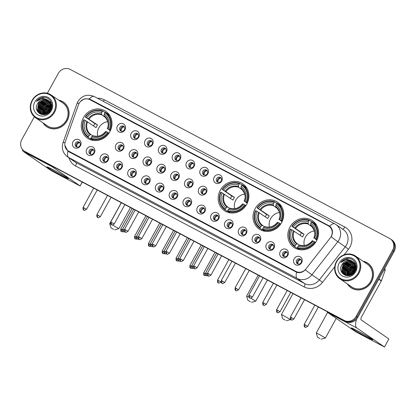 <?xml version="1.0" encoding="UTF-8"?>
<svg xmlns="http://www.w3.org/2000/svg" width="416" height="416" viewBox="0 0 416 416"><rect width="100%" height="100%" fill="white"/><g stroke="black" fill="none" stroke-linecap="round" stroke-linejoin="round"><path stroke-width="0.62" d="M220.324 190.2A16.245 14.945 -55.5 0 0 224.338 210.584A16.245 14.945 -55.5 0 0 246.766 204.194A16.245 14.945 -55.5 0 0 242.752 183.81A16.245 14.945 -55.5 0 0 220.324 190.2M255.148 208.629A16.245 14.945 -55.5 0 0 259.168 229.013A16.245 14.945 -55.5 0 0 281.596 222.622A16.245 14.945 -55.5 0 0 277.576 202.238A16.245 14.945 -55.5 0 0 255.148 208.629M289.978 227.058A16.245 14.945 -55.5 0 0 293.992 247.442A16.245 14.945 -55.5 0 0 316.42 241.051A16.245 14.945 -55.5 0 0 312.406 220.667A16.245 14.945 -55.5 0 0 289.978 227.058M83.408 117.749A16.245 14.945 -55.5 0 0 87.428 138.133A16.245 14.945 -55.5 0 0 109.855 131.742A16.245 14.945 -55.5 0 0 105.836 111.358A16.245 14.945 -55.5 0 0 83.408 117.749M94.297 153.026A4.597 4.228 124.5 0 1 88.338 155.069A4.597 4.228 124.5 0 1 86.814 149.068A4.597 4.228 124.5 0 1 92.778 147.025A4.597 4.228 124.5 0 1 94.297 153.026M89.3 150.54A2.761 2.538 -55.5 0 0 89.986 154.003A2.761 2.538 -55.5 0 0 93.792 152.916A2.761 2.538 -55.5 0 0 93.111 149.453A2.761 2.538 -55.5 0 0 89.3 150.54M108.118 160.342A4.597 4.228 124.5 0 1 102.159 162.386A4.597 4.228 124.5 0 1 100.636 156.38A4.597 4.228 124.5 0 1 106.6 154.341A4.597 4.228 124.5 0 1 108.118 160.342M103.121 157.856A2.761 2.538 -55.5 0 0 103.808 161.314A2.761 2.538 -55.5 0 0 107.614 160.233A2.761 2.538 -55.5 0 0 106.933 156.77A2.761 2.538 -55.5 0 0 103.121 157.856M121.94 167.653A4.597 4.228 124.5 0 1 115.981 169.697A4.597 4.228 124.5 0 1 114.457 163.696A4.597 4.228 124.5 0 1 120.416 161.652A4.597 4.228 124.5 0 1 121.94 167.653M116.943 165.168A2.761 2.538 -55.5 0 0 117.624 168.631A2.761 2.538 -55.5 0 0 121.436 167.544A2.761 2.538 -55.5 0 0 120.754 164.081A2.761 2.538 -55.5 0 0 116.943 165.168M135.762 174.97A4.597 4.228 124.5 0 1 129.797 177.013A4.597 4.228 124.5 0 1 128.279 171.007A4.597 4.228 124.5 0 1 134.238 168.969A4.597 4.228 124.5 0 1 135.762 174.97M130.764 172.484A2.761 2.538 -55.5 0 0 131.446 175.942A2.761 2.538 -55.5 0 0 135.257 174.86A2.761 2.538 -55.5 0 0 134.576 171.397A2.761 2.538 -55.5 0 0 130.764 172.484M149.583 182.281A4.597 4.228 124.5 0 1 143.619 184.324A4.597 4.228 124.5 0 1 142.1 178.324A4.597 4.228 124.5 0 1 148.06 176.28A4.597 4.228 124.5 0 1 149.583 182.281M144.586 179.795A2.761 2.538 -55.5 0 0 145.267 183.258A2.761 2.538 -55.5 0 0 149.079 182.172A2.761 2.538 -55.5 0 0 148.398 178.714A2.761 2.538 -55.5 0 0 144.586 179.795M163.405 189.597A4.597 4.228 124.5 0 1 157.44 191.641A4.597 4.228 124.5 0 1 155.922 185.635A4.597 4.228 124.5 0 1 161.881 183.596A4.597 4.228 124.5 0 1 163.405 189.597M158.408 187.112A2.761 2.538 -55.5 0 0 159.089 190.57A2.761 2.538 -55.5 0 0 162.9 189.488A2.761 2.538 -55.5 0 0 162.214 186.025A2.761 2.538 -55.5 0 0 158.408 187.112M177.226 196.908A4.597 4.228 124.5 0 1 171.262 198.952A4.597 4.228 124.5 0 1 169.738 192.951A4.597 4.228 124.5 0 1 175.703 190.908A4.597 4.228 124.5 0 1 177.226 196.908M172.229 194.423A2.761 2.538 -55.5 0 0 172.91 197.886A2.761 2.538 -55.5 0 0 176.717 196.799A2.761 2.538 -55.5 0 0 176.036 193.341A2.761 2.538 -55.5 0 0 172.229 194.423M191.048 204.225A4.597 4.228 124.5 0 1 185.084 206.268A4.597 4.228 124.5 0 1 183.56 200.262A4.597 4.228 124.5 0 1 189.524 198.224A4.597 4.228 124.5 0 1 191.048 204.225M186.051 201.739A2.761 2.538 -55.5 0 0 186.732 205.197A2.761 2.538 -55.5 0 0 190.538 204.116A2.761 2.538 -55.5 0 0 189.857 200.652A2.761 2.538 -55.5 0 0 186.051 201.739M204.87 211.541A4.597 4.228 124.5 0 1 198.905 213.58A4.597 4.228 124.5 0 1 197.382 207.579A4.597 4.228 124.5 0 1 203.346 205.535A4.597 4.228 124.5 0 1 204.87 211.541M199.872 209.05A2.761 2.538 -55.5 0 0 200.554 212.514A2.761 2.538 -55.5 0 0 204.36 211.427A2.761 2.538 -55.5 0 0 203.679 207.969A2.761 2.538 -55.5 0 0 199.872 209.05M218.686 218.852A4.597 4.228 124.5 0 1 212.727 220.896A4.597 4.228 124.5 0 1 211.203 214.89A4.597 4.228 124.5 0 1 217.168 212.852A4.597 4.228 124.5 0 1 218.686 218.852M213.694 216.367A2.761 2.538 -55.5 0 0 214.375 219.825A2.761 2.538 -55.5 0 0 218.182 218.743A2.761 2.538 -55.5 0 0 217.5 215.28A2.761 2.538 -55.5 0 0 213.694 216.367M232.508 226.169A4.597 4.228 124.5 0 1 226.548 228.207A4.597 4.228 124.5 0 1 225.025 222.206A4.597 4.228 124.5 0 1 230.989 220.163A4.597 4.228 124.5 0 1 232.508 226.169M227.516 223.678A2.761 2.538 -55.5 0 0 228.197 227.141A2.761 2.538 -55.5 0 0 232.003 226.054A2.761 2.538 -55.5 0 0 231.322 222.596A2.761 2.538 -55.5 0 0 227.516 223.678M246.329 233.48A4.597 4.228 124.5 0 1 240.37 235.524A4.597 4.228 124.5 0 1 238.846 229.518A4.597 4.228 124.5 0 1 244.811 227.479A4.597 4.228 124.5 0 1 246.329 233.48M241.332 230.994A2.761 2.538 -55.5 0 0 242.018 234.452A2.761 2.538 -55.5 0 0 245.825 233.371A2.761 2.538 -55.5 0 0 245.144 229.908A2.761 2.538 -55.5 0 0 241.332 230.994M260.151 240.796A4.597 4.228 124.5 0 1 254.192 242.835A4.597 4.228 124.5 0 1 252.668 236.834A4.597 4.228 124.5 0 1 258.632 234.79A4.597 4.228 124.5 0 1 260.151 240.796M255.154 238.306A2.761 2.538 -55.5 0 0 255.835 241.769A2.761 2.538 -55.5 0 0 259.646 240.682A2.761 2.538 -55.5 0 0 258.965 237.224A2.761 2.538 -55.5 0 0 255.154 238.306M273.972 248.108A4.597 4.228 124.5 0 1 268.008 250.151A4.597 4.228 124.5 0 1 266.49 244.145A4.597 4.228 124.5 0 1 272.449 242.107A4.597 4.228 124.5 0 1 273.972 248.108M268.975 245.622A2.761 2.538 -55.5 0 0 269.656 249.08A2.761 2.538 -55.5 0 0 273.468 247.998A2.761 2.538 -55.5 0 0 272.787 244.535A2.761 2.538 -55.5 0 0 268.975 245.622M287.794 255.424A4.597 4.228 124.5 0 1 281.83 257.462A4.597 4.228 124.5 0 1 280.311 251.462A4.597 4.228 124.5 0 1 286.27 249.418A4.597 4.228 124.5 0 1 287.794 255.424M282.797 252.933A2.761 2.538 -55.5 0 0 283.478 256.396A2.761 2.538 -55.5 0 0 287.29 255.31A2.761 2.538 -55.5 0 0 286.608 251.852A2.761 2.538 -55.5 0 0 282.797 252.933M301.616 262.735A4.597 4.228 124.5 0 1 295.651 264.779A4.597 4.228 124.5 0 1 294.133 258.773A4.597 4.228 124.5 0 1 300.092 256.734A4.597 4.228 124.5 0 1 301.616 262.735M296.618 260.25A2.761 2.538 -55.5 0 0 297.3 263.713A2.761 2.538 -55.5 0 0 301.111 262.626A2.761 2.538 -55.5 0 0 300.425 259.163A2.761 2.538 -55.5 0 0 296.618 260.25M80.475 145.714A4.597 4.228 124.5 0 1 74.516 147.758A4.597 4.228 124.5 0 1 72.992 141.752A4.597 4.228 124.5 0 1 78.957 139.714A4.597 4.228 124.5 0 1 80.475 145.714M75.483 143.229A2.761 2.538 -55.5 0 0 76.164 146.687A2.761 2.538 -55.5 0 0 79.971 145.605A2.761 2.538 -55.5 0 0 79.29 142.142A2.761 2.538 -55.5 0 0 75.483 143.229M123.438 148.767A4.597 4.228 124.5 0 1 117.473 150.81A4.597 4.228 124.5 0 1 115.955 144.81A4.597 4.228 124.5 0 1 121.914 142.766A4.597 4.228 124.5 0 1 123.438 148.767M118.44 146.281A2.761 2.538 -55.5 0 0 119.122 149.744A2.761 2.538 -55.5 0 0 122.933 148.658A2.761 2.538 -55.5 0 0 122.252 145.194A2.761 2.538 -55.5 0 0 118.44 146.281M137.259 156.083A4.597 4.228 124.5 0 1 131.295 158.122A4.597 4.228 124.5 0 1 129.776 152.121A4.597 4.228 124.5 0 1 135.736 150.082A4.597 4.228 124.5 0 1 137.259 156.083M132.262 153.598A2.761 2.538 -55.5 0 0 132.943 157.056A2.761 2.538 -55.5 0 0 136.755 155.974A2.761 2.538 -55.5 0 0 136.068 152.511A2.761 2.538 -55.5 0 0 132.262 153.598M151.081 163.394A4.597 4.228 124.5 0 1 145.116 165.438A4.597 4.228 124.5 0 1 143.598 159.437A4.597 4.228 124.5 0 1 149.557 157.394A4.597 4.228 124.5 0 1 151.081 163.394M146.084 160.909A2.761 2.538 -55.5 0 0 146.765 164.372A2.761 2.538 -55.5 0 0 150.576 163.285A2.761 2.538 -55.5 0 0 149.89 159.822A2.761 2.538 -55.5 0 0 146.084 160.909M164.902 170.711A4.597 4.228 124.5 0 1 158.938 172.749A4.597 4.228 124.5 0 1 157.414 166.748A4.597 4.228 124.5 0 1 163.379 164.71A4.597 4.228 124.5 0 1 164.902 170.711M159.905 168.225A2.761 2.538 -55.5 0 0 160.586 171.683A2.761 2.538 -55.5 0 0 164.393 170.602A2.761 2.538 -55.5 0 0 163.712 167.138A2.761 2.538 -55.5 0 0 159.905 168.225M178.724 178.022A4.597 4.228 124.5 0 1 172.76 180.066A4.597 4.228 124.5 0 1 171.236 174.065A4.597 4.228 124.5 0 1 177.2 172.021A4.597 4.228 124.5 0 1 178.724 178.022M173.727 175.536A2.761 2.538 -55.5 0 0 174.408 179A2.761 2.538 -55.5 0 0 178.214 177.913A2.761 2.538 -55.5 0 0 177.533 174.45A2.761 2.538 -55.5 0 0 173.727 175.536M192.546 185.338A4.597 4.228 124.5 0 1 186.581 187.382A4.597 4.228 124.5 0 1 185.058 181.376A4.597 4.228 124.5 0 1 191.022 179.338A4.597 4.228 124.5 0 1 192.546 185.338M187.548 182.853A2.761 2.538 -55.5 0 0 188.23 186.311A2.761 2.538 -55.5 0 0 192.036 185.229A2.761 2.538 -55.5 0 0 191.355 181.766A2.761 2.538 -55.5 0 0 187.548 182.853M206.362 192.65A4.597 4.228 124.5 0 1 200.403 194.693A4.597 4.228 124.5 0 1 198.879 188.692A4.597 4.228 124.5 0 1 204.844 186.649A4.597 4.228 124.5 0 1 206.362 192.65M201.37 190.164A2.761 2.538 -55.5 0 0 202.051 193.627A2.761 2.538 -55.5 0 0 205.858 192.54A2.761 2.538 -55.5 0 0 205.176 189.077A2.761 2.538 -55.5 0 0 201.37 190.164M124.935 129.88A4.597 4.228 124.5 0 1 118.971 131.924A4.597 4.228 124.5 0 1 117.452 125.923A4.597 4.228 124.5 0 1 123.412 123.88A4.597 4.228 124.5 0 1 124.935 129.88M119.938 127.395A2.761 2.538 -55.5 0 0 120.619 130.858A2.761 2.538 -55.5 0 0 124.431 129.771A2.761 2.538 -55.5 0 0 123.744 126.308A2.761 2.538 -55.5 0 0 119.938 127.395M138.757 137.197A4.597 4.228 124.5 0 1 132.792 139.235A4.597 4.228 124.5 0 1 131.274 133.234A4.597 4.228 124.5 0 1 137.233 131.191A4.597 4.228 124.5 0 1 138.757 137.197M133.76 134.706A2.761 2.538 -55.5 0 0 134.441 138.169A2.761 2.538 -55.5 0 0 138.252 137.082A2.761 2.538 -55.5 0 0 137.566 133.624A2.761 2.538 -55.5 0 0 133.76 134.706M152.578 144.508A4.597 4.228 124.5 0 1 146.614 146.552A4.597 4.228 124.5 0 1 145.09 140.551A4.597 4.228 124.5 0 1 151.055 138.507A4.597 4.228 124.5 0 1 152.578 144.508M147.581 142.022A2.761 2.538 -55.5 0 0 148.262 145.486A2.761 2.538 -55.5 0 0 152.069 144.399A2.761 2.538 -55.5 0 0 151.388 140.936A2.761 2.538 -55.5 0 0 147.581 142.022M166.4 151.824A4.597 4.228 124.5 0 1 160.436 153.863A4.597 4.228 124.5 0 1 158.912 147.862A4.597 4.228 124.5 0 1 164.876 145.818A4.597 4.228 124.5 0 1 166.4 151.824M161.403 149.334A2.761 2.538 -55.5 0 0 162.084 152.797A2.761 2.538 -55.5 0 0 165.89 151.71A2.761 2.538 -55.5 0 0 165.209 148.252A2.761 2.538 -55.5 0 0 161.403 149.334M180.222 159.136A4.597 4.228 124.5 0 1 174.257 161.179A4.597 4.228 124.5 0 1 172.734 155.178A4.597 4.228 124.5 0 1 178.698 153.135A4.597 4.228 124.5 0 1 180.222 159.136M175.224 156.65A2.761 2.538 -55.5 0 0 175.906 160.113A2.761 2.538 -55.5 0 0 179.712 159.026A2.761 2.538 -55.5 0 0 179.031 155.563A2.761 2.538 -55.5 0 0 175.224 156.65M194.038 166.452A4.597 4.228 124.5 0 1 188.079 168.49A4.597 4.228 124.5 0 1 186.555 162.49A4.597 4.228 124.5 0 1 192.52 160.446A4.597 4.228 124.5 0 1 194.038 166.452M189.046 163.961A2.761 2.538 -55.5 0 0 189.727 167.424A2.761 2.538 -55.5 0 0 193.534 166.338A2.761 2.538 -55.5 0 0 192.852 162.88A2.761 2.538 -55.5 0 0 189.046 163.961M207.86 173.763A4.597 4.228 124.5 0 1 201.9 175.807A4.597 4.228 124.5 0 1 200.377 169.806A4.597 4.228 124.5 0 1 206.341 167.762A4.597 4.228 124.5 0 1 207.86 173.763M202.862 171.278A2.761 2.538 -55.5 0 0 203.549 174.741A2.761 2.538 -55.5 0 0 207.355 173.654A2.761 2.538 -55.5 0 0 206.674 170.191A2.761 2.538 -55.5 0 0 202.862 171.278M221.681 181.08A4.597 4.228 124.5 0 1 215.722 183.118A4.597 4.228 124.5 0 1 214.198 177.117A4.597 4.228 124.5 0 1 220.163 175.074A4.597 4.228 124.5 0 1 221.681 181.08M216.684 178.594A2.761 2.538 -55.5 0 0 217.37 182.052A2.761 2.538 -55.5 0 0 221.177 180.965A2.761 2.538 -55.5 0 0 220.496 177.507A2.761 2.538 -55.5 0 0 216.684 178.594M90.527 154.279A2.761 2.538 124.5 0 1 93.564 149.859M104.343 161.59A2.761 2.538 124.5 0 1 107.385 157.175M118.165 168.906A2.761 2.538 124.5 0 1 121.202 164.486M131.986 176.218A2.761 2.538 124.5 0 1 135.023 171.803M145.808 183.534A2.761 2.538 124.5 0 1 148.845 179.114M159.63 190.845A2.761 2.538 124.5 0 1 162.666 186.43M173.451 198.162A2.761 2.538 124.5 0 1 176.488 193.747M187.273 205.473A2.761 2.538 124.5 0 1 190.31 201.058M201.094 212.789A2.761 2.538 124.5 0 1 204.131 208.374M214.916 220.1A2.761 2.538 124.5 0 1 217.953 215.686M228.738 227.417A2.761 2.538 124.5 0 1 231.774 223.002M242.554 234.733A2.761 2.538 124.5 0 1 245.596 230.313M256.376 242.044A2.761 2.538 124.5 0 1 259.412 237.63M270.197 249.361A2.761 2.538 124.5 0 1 273.234 244.941M284.019 256.672A2.761 2.538 124.5 0 1 287.056 252.257M297.84 263.988A2.761 2.538 124.5 0 1 300.877 259.568M76.705 146.962A2.761 2.538 124.5 0 1 79.742 142.548M119.662 150.02A2.761 2.538 124.5 0 1 122.699 145.6M133.484 157.331A2.761 2.538 124.5 0 1 136.521 152.916M147.306 164.648A2.761 2.538 124.5 0 1 150.342 160.228M161.127 171.959A2.761 2.538 124.5 0 1 164.164 167.544M174.949 179.275A2.761 2.538 124.5 0 1 177.986 174.855M188.77 186.586A2.761 2.538 124.5 0 1 191.807 182.172M202.592 193.903A2.761 2.538 124.5 0 1 205.629 189.483M121.16 131.134A2.761 2.538 124.5 0 1 124.197 126.714M134.982 138.445A2.761 2.538 124.5 0 1 138.018 134.03M148.803 145.761A2.761 2.538 124.5 0 1 151.84 141.341M162.625 153.072A2.761 2.538 124.5 0 1 165.662 148.658M176.446 160.389A2.761 2.538 124.5 0 1 179.483 155.969M190.268 167.7A2.761 2.538 124.5 0 1 193.305 163.285M204.084 175.016A2.761 2.538 124.5 0 1 207.126 170.596M217.906 182.328A2.761 2.538 124.5 0 1 220.943 177.913M78.53 104.629A8.278 7.613 124.5 0 1 79.123 103.319A8.278 7.613 124.5 0 1 89.856 99.642L328.359 225.852A8.278 7.613 124.5 0 1 329.051 226.273A8.278 7.613 124.5 0 1 330.299 237.858L305.916 268.96A8.278 7.613 124.5 0 1 295.979 271.43L68.65 151.133A8.278 7.613 124.5 0 1 67.959 150.712A8.278 7.613 124.5 0 1 65.322 141.638L78.53 104.629M43.004 122.866A14.867 13.676 -55.5 0 0 46.602 126.636A14.867 13.676 -55.5 0 0 67.127 120.791A14.867 13.676 -55.5 0 0 63.45 102.138A14.867 13.676 -55.5 0 0 58.64 100.131M45.495 125.58A14.867 13.676 -55.5 0 0 47.003 126.901M347.37 283.925A14.867 13.676 -55.5 0 0 350.964 287.7A14.867 13.676 -55.5 0 0 371.488 281.856A14.867 13.676 -55.5 0 0 367.812 263.198A14.867 13.676 -55.5 0 0 363.002 261.196M349.856 286.645A14.867 13.676 -55.5 0 0 351.364 287.966M80.335 101.624L84.391 98.826L89.211 98.909L90.272 99.372L329.706 226.179C332.452 228.587 333.133 231.738 331.75 235.633L331.193 236.746A10.728 0.286 38.1 0 0 337.823 241.722L311.901 274.778A12.262 11.279 124.5 0 1 297.18 278.444L68.562 157.461A10.728 4.186 -62.1 0 1 67.99 151.268L64.834 145.335M89.123 99.304L91.302 100.079L329.95 226.372M51.038 104.291A12.418 11.419 -55.5 0 0 49.665 105.149M48.604 105.986A12.418 11.419 -55.5 0 0 45.713 109.585M355.404 265.356A12.418 11.419 -55.5 0 0 354.026 266.209M352.966 267.051A12.418 11.419 -55.5 0 0 350.08 270.65M34.351 116.797L21.85 139.448A9.199 8.46 -55.5 0 0 24.123 150.987L25.709 152.074A9.199 8.46 -55.5 0 0 26.478 152.542L345.81 321.526A9.199 8.46 -55.5 0 0 357.739 317.444L394.15 251.482L393.359 250.936A9.199 8.46 -55.5 0 0 391.082 239.398A9.199 8.46 -55.5 0 1 393.359 250.936L356.944 316.898L393.359 250.936L392.564 250.39A9.199 8.46 -55.5 0 0 390.291 238.852A9.199 8.46 -55.5 0 0 389.522 238.389L70.19 69.404A9.199 8.46 -55.5 0 0 58.261 73.486L47.346 93.267M345.81 321.526L345.02 320.98A9.199 8.46 -55.5 0 0 356.944 316.898A9.199 8.46 -55.5 0 1 345.02 320.98L25.688 151.996L344.224 320.434A9.199 8.46 -55.5 0 0 356.153 316.352L392.564 250.39M24.918 151.528A9.199 8.46 -55.5 0 0 25.688 151.996A9.199 8.46 -55.5 0 1 24.918 151.528M296.608 272.251A10.728 4.186 117.9 0 0 297.18 278.444L304.616 283.551A12.262 11.279 -55.5 0 0 319.332 279.89L311.901 274.778A10.728 0.286 38.1 0 1 305.308 269.828C302.687 272.423 299.785 273.229 296.608 272.251L68.052 151.31M329.456 225.997L329.706 226.179A10.728 4.186 -62.1 0 1 334.781 223.839L94.286 96.569A10.728 4.186 117.9 0 0 89.211 98.909M24.123 150.987A9.199 8.46 -55.5 0 0 24.892 151.45L344.224 320.434M368.202 263.479A14.867 13.676 -55.5 0 0 366.428 262.548M63.84 102.419A14.867 13.676 -55.5 0 0 62.062 101.483M353.735 267.81A12.262 11.279 -55.5 0 0 353.153 268.367A12.262 11.279 -55.5 0 1 353.735 267.81M49.369 106.746A12.262 11.279 -55.5 0 0 48.792 107.302A12.262 11.279 -55.5 0 1 49.369 106.746M394.15 251.482A9.199 8.46 -55.5 0 0 391.877 239.944L390.291 238.852M355.945 265.242A12.262 11.279 -55.5 0 0 355.612 265.408M355.441 265.496A12.262 11.279 -55.5 0 0 354.687 265.938M353.751 266.594A12.262 11.279 -55.5 0 0 350.204 270.717M51.584 104.177A12.262 11.279 -55.5 0 0 51.251 104.343M51.08 104.432A12.262 11.279 -55.5 0 0 50.326 104.874M49.384 105.529A12.262 11.279 -55.5 0 0 45.838 109.652M61.594 175.5A12.262 0.51 28.9 0 1 46.94 166.832A12.262 0.51 28.9 0 1 53.664 170.05A12.262 0.51 28.9 0 1 68.354 178.651A12.262 0.51 28.9 0 1 61.594 175.5M22.313 149.256A12.262 4.784 117.9 0 0 23.457 151.57L51.106 170.586L79.295 185.578L80.142 185.978L82.186 182.021M51.579 165.823A12.262 4.784 117.9 0 0 52.4 166.884L80.049 185.9M53.862 111.888A13.182 12.126 -55.5 0 0 49.499 94.682A13.182 12.126 -55.5 0 0 32.406 100.532A13.182 12.126 -55.5 0 0 36.769 117.738A13.182 12.126 -55.5 0 0 53.862 111.888M54.558 112.289A13.796 12.688 -55.5 0 0 51.147 94.978A13.796 12.688 -55.5 0 0 32.105 100.407A13.796 12.688 -55.5 0 0 35.516 117.712A13.796 12.688 -55.5 0 0 54.558 112.289M35.516 117.712L47.211 125.752A13.796 12.688 -55.5 0 0 66.253 120.328A13.796 12.688 -55.5 0 0 62.842 103.022L51.147 94.978M65.348 103.74A14.716 13.536 -55.5 0 0 64.158 102.809L63.362 102.263A14.716 13.536 -55.5 0 0 58.963 100.355M43.326 123.084A14.716 13.536 -55.5 0 0 46.691 126.511A14.716 13.536 -55.5 0 0 67.002 120.723A14.716 13.536 -55.5 0 0 63.362 102.263M48.932 112.258L50.632 109.788M47.356 113.49L48.35 110.786L51.225 107.864M47.679 113.287L48.594 110.952L51.147 108.238M46.254 114.031L47.356 110.1L51.345 106.626M46.509 113.922L47.606 110.271L51.334 106.907M45.323 114.327L46.363 109.418L51.303 105.628M45.542 114.265L46.613 109.59L51.324 105.862M44.486 114.473L45.375 108.737L51.163 104.77M44.689 114.447L45.625 108.909L51.204 104.972M43.727 114.52L44.382 108.056L50.95 104.01M43.909 114.52L44.632 108.228L51.012 104.192M43.02 114.488L43.394 107.375L49.878 103.334L50.684 103.334M43.191 114.504L43.638 107.546L50.128 103.506L50.757 103.501M42.359 114.384L42.401 106.694L48.89 102.653L50.378 102.726M42.52 114.416L42.65 106.865L49.14 102.825L50.456 102.872M41.74 114.223L41.158 113.355L41.413 106.012L47.897 101.972L50.024 102.175M41.891 114.27L41.408 113.526L41.657 106.184L48.147 102.144L50.118 102.31M41.725 114.525L40.862 113.911M41.605 114.426L41.267 114.119M41.158 114.01L40.17 112.674L40.42 105.331L46.909 101.291L49.639 101.676M41.74 114.494L41.408 114.182M41.304 114.067L40.414 112.845L40.669 105.503L47.154 101.462L49.738 101.795M41.85 114.551L40.732 113.838M40.612 113.745L39.177 111.992L39.426 104.65L45.916 100.61L49.223 101.223M40.747 113.812L39.426 112.164L39.676 104.822L46.166 100.781L49.327 101.332M47.632 100.053A7.665 7.051 -55.5 0 0 37.695 103.459C31.892 112.393 46.01 119.579 50.643 110.261C54.553 104.068 48.932 95.836 42.104 97.526C39.764 98.103 37.861 99.403 36.395 101.426C39.941 98.171 43.69 97.713 47.632 100.053L50.336 102.658L50.414 110.23L44.257 114.499L40.102 113.428L38.184 111.311L38.438 103.969L44.928 99.928L48.771 100.818M43.774 114.691L40.352 113.594L38.433 111.483L38.683 104.14L45.172 100.1L48.885 100.916M51.522 105.57L51.891 105.492M51.553 105.794L51.891 105.716M50.274 101.821L51.423 102.814M37.695 103.459L44.184 99.419L48.412 100.542M34.902 101.852A10.114 9.303 -55.5 0 0 38.251 115.06A10.114 9.303 -55.5 0 0 51.366 110.568A10.114 9.303 -55.5 0 0 48.017 97.36A10.114 9.303 -55.5 0 0 34.902 101.852M46.691 126.511L47.481 127.057A14.716 13.536 -55.5 0 0 48.781 127.837M36.395 101.426L43.644 97.417L44.741 97.427M37.913 112.081L37.44 109.179M37.617 107.437L38.761 104.406L42.13 100.911M39.104 113.282L38.704 112.096M38.636 111.821L38.428 109.86M38.605 108.118L39.749 105.087L43.124 101.592M40.071 113.906L39.822 113.22M39.806 113.178L39.692 112.778M39.629 112.502L39.421 110.542M39.598 108.8L40.742 105.768L44.112 102.274M40.95 114.296L40.81 113.901M40.789 113.838L40.685 113.459M40.617 113.183L40.409 111.223M40.591 109.481L41.73 106.449L45.105 102.955M41.61 113.864L41.402 111.904M41.579 110.162L42.723 107.13L46.093 103.636M43.56 111.524L44.704 108.493L48.074 104.998M46.535 113.568L47.679 110.536L51.048 107.042M47.793 113.209L48.672 111.218L51.116 108.378M37.736 111.842L37.346 108.373M38.028 105.56L40.477 101.998M38.974 113.173L38.548 111.883M38.475 111.55L38.34 109.054M39.021 106.241L41.47 102.679M39.957 113.844L39.692 113.116M39.671 113.058L39.541 112.57M39.463 112.232L39.328 109.741M40.009 106.922L42.463 103.36M40.841 114.254L40.685 113.812M40.664 113.74L40.529 113.251M40.456 112.913L40.321 110.422M41.002 107.604L43.451 104.042M41.449 113.594L41.314 111.103M41.995 108.285L44.444 104.723M43.976 109.647L46.426 106.085M46.946 111.691L49.4 108.129M47.939 112.377L50.388 108.815M113.49 229.33L110.916 227.822L113.49 229.33M112.523 224.978L118.836 228.691L114.67 229.897M107.76 121.659A11.341 10.431 -55.5 0 0 98.899 127.764A11.341 10.431 -55.5 0 0 97.734 136.235M90.802 138.575L90.397 138.908L88.275 137.452L88.379 136.776A14.591 13.421 -55.5 0 1 84.084 119.834L85.238 120.448A13.182 12.126 -55.5 0 0 89.06 135.533L90.756 134.462L92.789 135.86M93.564 125.934A14.56 13.395 124.5 0 1 94.094 124.878A14.56 13.395 124.5 0 1 94.9 123.573L85.561 117.151A14.591 13.421 -55.5 0 1 102.393 111.389L101.707 112.632A13.182 12.126 -55.5 0 0 86.715 117.764L97.542 124.966A11.341 10.431 -55.5 0 0 96.715 126.266A11.341 10.431 -55.5 0 0 96.06 127.65L85.238 120.448M110.188 116.21A15.205 13.988 -55.5 0 0 107.567 113.807A15.205 13.988 -55.5 0 0 107.5 113.766L105.508 112.393M108.992 133.141L107.702 132.335A14.591 13.421 -55.5 0 1 90.87 138.096L90.771 138.772L92.893 140.228A15.205 13.988 -55.5 0 0 93.512 140.457M109.881 130.052A15.205 13.988 -55.5 0 0 105.446 112.351A15.205 13.988 -55.5 0 0 105.383 112.31L104.884 112.71A14.591 13.421 -55.5 0 1 109.179 129.652L110.49 130.473M90.771 138.772A15.205 13.988 -55.5 0 0 108.399 132.735M84.084 119.834L83.777 119.704A15.205 13.988 -55.5 0 0 88.213 137.41A15.205 13.988 -55.5 0 0 88.275 137.452M109.179 129.652L108.025 129.043A13.182 12.126 -55.5 0 0 104.203 113.953L104.884 112.71M90.87 138.096L91.556 136.854A13.182 12.126 -55.5 0 0 106.548 131.721L107.702 132.335M89.06 135.533L88.379 136.776M104.203 113.953L104.104 116.121C108.16 120.219 109.2 124.42 107.224 128.71M110.313 130.853L108.025 129.043M105.742 131.394C102.175 135.71 97.994 137.16 93.2 135.756L91.556 136.854M106.548 131.721L105.836 131.472M107.318 128.794L107.333 128.747A11.794 10.847 -55.5 0 0 103.974 115.487M102.393 111.389L102.887 110.989L105.009 112.445L104.926 112.986M102.887 110.989A15.205 13.988 -55.5 0 0 85.259 117.026M86.715 117.764L85.561 117.151M105.706 117.619L101.608 114.806L101.707 112.632M97.542 124.966L94.9 123.573M110.916 227.822L109.71 223.668L110.796 224.099M250.401 301.787L247.832 300.274L250.401 301.787M250.718 298.121L255.752 301.148L251.581 302.349M244.67 194.111A11.341 10.431 -55.5 0 0 235.81 200.216A11.341 10.431 -55.5 0 0 234.65 208.692M227.713 211.026L227.313 211.364L225.191 209.903L225.29 209.227A14.591 13.421 -55.5 0 1 220.995 192.286L222.149 192.899A13.182 12.126 -55.5 0 0 225.976 207.99L227.672 206.913L229.705 208.312M230.48 198.385A14.56 13.395 124.5 0 1 231.01 197.33A14.56 13.395 124.5 0 1 231.816 196.024L222.477 189.608A14.591 13.421 -55.5 0 1 239.304 183.841L238.618 185.084A13.182 12.126 -55.5 0 0 223.631 190.216L234.452 197.423A11.341 10.431 -55.5 0 0 233.631 198.718A11.341 10.431 -55.5 0 0 232.976 200.101L222.149 192.899M247.104 188.661A15.205 13.988 -55.5 0 0 244.478 186.264A15.205 13.988 -55.5 0 0 244.416 186.217L242.424 184.85M245.908 205.592L244.613 204.786A14.591 13.421 -55.5 0 1 227.786 210.548L227.687 211.224L229.809 212.68A15.205 13.988 -55.5 0 0 230.428 212.909M246.792 202.504A15.205 13.988 -55.5 0 0 242.356 184.803A15.205 13.988 -55.5 0 0 242.294 184.761L241.8 185.162A14.591 13.421 -55.5 0 1 246.095 202.103L247.4 202.925M227.687 211.224A15.205 13.988 -55.5 0 0 245.315 205.187M220.995 192.286L220.693 192.156A15.205 13.988 -55.5 0 0 225.129 209.862A15.205 13.988 -55.5 0 0 225.191 209.903M246.095 202.103L244.941 201.495A13.182 12.126 -55.5 0 0 241.114 186.404L241.8 185.162M227.786 210.548L228.472 209.305A13.182 12.126 -55.5 0 0 243.459 204.173L244.613 204.786M225.976 207.99L225.29 209.227M241.114 186.404L241.02 188.578C245.071 192.67 246.111 196.872 244.135 201.167M247.224 203.304L244.941 201.495M242.658 203.845C239.091 208.161 234.91 209.612 230.11 208.208L228.472 209.305M243.459 204.173L242.752 203.928M244.228 201.245L244.249 201.198A11.794 10.847 -55.5 0 0 240.885 187.938M239.304 183.841L239.798 183.44L241.92 184.896L241.842 185.437M239.798 183.44A15.205 13.988 -55.5 0 0 222.17 189.478M223.631 190.216L222.477 189.608M242.622 190.07L238.524 187.257L238.618 185.084M234.452 197.423L231.816 196.024M258.19 275.158L246.626 296.109L248.976 297.19M285.23 320.216L282.656 318.703L285.23 320.216M293.02 293.587L281.455 314.538L290.576 319.576L286.411 320.778M279.5 212.54A11.341 10.431 -55.5 0 0 270.639 218.644A11.341 10.431 -55.5 0 0 269.474 227.12M262.543 229.46L262.137 229.793L260.021 228.332L260.12 227.656A14.591 13.421 -55.5 0 1 255.824 210.714L256.979 211.328A13.182 12.126 -55.5 0 0 260.801 226.418L262.496 225.347L264.529 226.741M265.304 216.814A14.56 13.395 124.5 0 1 265.84 215.758A14.56 13.395 124.5 0 1 266.646 214.453L257.301 208.036A14.591 13.421 -55.5 0 1 274.134 202.275L273.447 203.512A13.182 12.126 -55.5 0 0 258.456 208.645L269.282 215.852A11.341 10.431 -55.5 0 0 268.455 217.147A11.341 10.431 -55.5 0 0 267.8 218.53L256.979 211.328M281.928 207.09A15.205 13.988 -55.5 0 0 279.308 204.693A15.205 13.988 -55.5 0 0 279.245 204.646L277.248 203.278M280.732 224.026L279.443 223.215A14.591 13.421 -55.5 0 1 262.61 228.977L262.512 229.653L264.633 231.114A15.205 13.988 -55.5 0 0 265.252 231.338M281.622 220.938A15.205 13.988 -55.5 0 0 277.186 203.232A15.205 13.988 -55.5 0 0 277.124 203.19L276.624 203.59A14.591 13.421 -55.5 0 1 280.92 220.532L282.23 221.354M262.512 229.653A15.205 13.988 -55.5 0 0 280.14 223.616M255.824 210.714L255.518 210.59A15.205 13.988 -55.5 0 0 259.953 228.29A15.205 13.988 -55.5 0 0 260.021 228.332M280.92 220.532L279.765 219.924A13.182 12.126 -55.5 0 0 275.943 204.833L276.624 203.59M262.61 228.977L263.297 227.739A13.182 12.126 -55.5 0 0 278.288 222.607L279.443 223.215M260.801 226.418L260.12 227.656M275.943 204.833L275.844 207.007C279.9 211.104 280.94 215.301 278.964 219.596M282.053 221.733L279.765 219.924M277.482 222.274C273.915 226.59 269.734 228.046 264.94 226.637L263.297 227.739M278.288 222.607L277.576 222.357M279.058 219.674L279.079 219.627A11.794 10.847 -55.5 0 0 275.714 206.367M274.134 202.275L274.628 201.869L276.749 203.33L276.666 203.866M274.628 201.869A15.205 13.988 -55.5 0 0 257 207.906M258.456 208.645L257.301 208.036M277.446 208.499L273.354 205.686L273.447 203.512M269.282 215.852L266.646 214.453M320.055 338.645L317.486 337.137L320.055 338.645M317.486 337.137L316.28 332.966L319.16 334.329L325.406 338.005L321.235 339.206M314.324 230.974A11.341 10.431 -55.5 0 0 305.464 237.073A11.341 10.431 -55.5 0 0 304.304 245.549M297.367 247.889L296.967 248.222L294.845 246.761L294.944 246.09A14.591 13.421 -55.5 0 1 290.649 229.148L291.803 229.757A13.182 12.126 -55.5 0 0 295.63 244.847L297.326 243.776L299.359 245.175M300.134 235.248A14.56 13.395 124.5 0 1 300.664 234.192A14.56 13.395 124.5 0 1 301.47 232.882L292.131 226.465A14.591 13.421 -55.5 0 1 308.958 220.704L308.272 221.941A13.182 12.126 -55.5 0 0 293.285 227.079L304.106 234.281A11.341 10.431 -55.5 0 0 303.285 235.576A11.341 10.431 -55.5 0 0 302.63 236.964L291.803 229.757M316.758 225.519A15.205 13.988 -55.5 0 0 314.132 223.122A15.205 13.988 -55.5 0 0 314.07 223.08L312.078 221.707M315.562 242.455L314.267 241.644A14.591 13.421 -55.5 0 1 297.44 247.406L297.341 248.082L299.463 249.543A15.205 13.988 -55.5 0 0 300.082 249.772M316.451 239.366A15.205 13.988 -55.5 0 0 312.01 221.666A15.205 13.988 -55.5 0 0 311.948 221.619L311.454 222.024A14.591 13.421 -55.5 0 1 315.749 238.966L317.054 239.782M297.341 248.082A15.205 13.988 -55.5 0 0 314.969 242.05M290.649 229.148L290.347 229.018A15.205 13.988 -55.5 0 0 294.783 246.719A15.205 13.988 -55.5 0 0 294.845 246.761M315.749 238.966L314.595 238.352A13.182 12.126 -55.5 0 0 310.768 223.262L311.454 222.024M297.44 247.406L298.126 246.168A13.182 12.126 -55.5 0 0 313.113 241.036L314.267 241.644M295.63 244.847L294.944 246.09M310.768 223.262L310.669 225.43C314.725 229.533 315.77 233.73 313.794 238.025M316.878 240.162L314.595 238.352M312.312 240.708C308.745 245.019 304.564 246.475 299.764 245.066L298.126 246.168M313.113 241.036L312.406 240.786M313.888 238.103L313.903 238.061A11.794 10.847 -55.5 0 0 310.539 224.796M308.958 220.704L309.452 220.298L311.574 221.759L311.496 222.3M309.452 220.298A15.205 13.988 -55.5 0 0 291.824 226.335M293.285 227.079L292.131 226.465M312.276 226.933L308.178 224.115L308.272 221.941M304.106 234.281L301.47 232.882M124.275 126.812A3.37 3.099 -55.5 0 0 121.618 128.627A3.37 3.099 -55.5 0 0 121.28 131.17M138.096 134.124A3.37 3.099 -55.5 0 0 135.439 135.944A3.37 3.099 -55.5 0 0 135.101 138.486M151.918 141.44A3.37 3.099 -55.5 0 0 149.261 143.255A3.37 3.099 -55.5 0 0 148.923 145.798M165.74 148.751A3.37 3.099 -55.5 0 0 163.082 150.571A3.37 3.099 -55.5 0 0 162.744 153.114M179.561 156.068A3.37 3.099 -55.5 0 0 176.904 157.882A3.37 3.099 -55.5 0 0 176.566 160.425M193.383 163.384A3.37 3.099 -55.5 0 0 190.726 165.199A3.37 3.099 -55.5 0 0 190.388 167.742M207.204 170.695A3.37 3.099 -55.5 0 0 204.547 172.515A3.37 3.099 -55.5 0 0 204.204 175.053M221.026 178.012A3.37 3.099 -55.5 0 0 218.369 179.826A3.37 3.099 -55.5 0 0 218.026 182.369M122.782 145.699A3.37 3.099 -55.5 0 0 120.12 147.519A3.37 3.099 -55.5 0 0 119.782 150.056M136.599 153.015A3.37 3.099 -55.5 0 0 133.942 154.83A3.37 3.099 -55.5 0 0 133.604 157.373M150.42 160.326A3.37 3.099 -55.5 0 0 147.763 162.146A3.37 3.099 -55.5 0 0 147.425 164.684M164.242 167.643A3.37 3.099 -55.5 0 0 161.585 169.458A3.37 3.099 -55.5 0 0 161.247 172M178.064 174.954A3.37 3.099 -55.5 0 0 175.406 176.774A3.37 3.099 -55.5 0 0 175.068 179.312M191.885 182.27A3.37 3.099 -55.5 0 0 189.228 184.085A3.37 3.099 -55.5 0 0 188.89 186.628M205.707 189.582A3.37 3.099 -55.5 0 0 203.05 191.402A3.37 3.099 -55.5 0 0 202.712 193.939M79.82 142.646A3.37 3.099 -55.5 0 0 77.163 144.461A3.37 3.099 -55.5 0 0 76.825 147.004M365.955 336.565A12.262 0.51 28.9 0 1 351.302 327.896A12.262 0.51 28.9 0 1 358.03 331.115A12.262 0.51 28.9 0 1 372.715 339.716A12.262 0.51 28.9 0 1 365.955 336.565M327.002 311.574A12.262 4.784 117.9 0 0 327.824 312.634L355.472 331.646L384.504 347.043L388.851 338.915L361.202 319.904A3.068 1.196 -62.1 0 1 361.691 316.545L381.311 280.998L378.81 279.276M356.694 318.973A12.262 4.784 117.9 0 0 356.762 327.948L384.41 346.96M388.851 338.915L384.504 347.043M384.618 268.746L384.618 268.746A1.534 1.409 124.5 0 1 385.107 270.426L381.42 280.753A1.534 1.409 124.5 0 1 381.311 280.998M358.223 272.948A13.182 12.126 -55.5 0 0 353.86 255.746A13.182 12.126 -55.5 0 0 336.768 261.596A13.182 12.126 -55.5 0 0 341.13 278.803A13.182 12.126 -55.5 0 0 358.223 272.948M358.92 273.348A13.796 12.688 -55.5 0 0 355.514 256.043A13.796 12.688 -55.5 0 0 336.471 261.472A13.796 12.688 -55.5 0 0 339.877 278.777A13.796 12.688 -55.5 0 0 358.92 273.348M339.877 278.777L351.572 286.816A13.796 12.688 -55.5 0 0 370.614 281.393A13.796 12.688 -55.5 0 0 367.203 264.087L355.514 256.043M369.715 264.805A14.716 13.536 -55.5 0 0 368.519 263.874L367.728 263.328A14.716 13.536 -55.5 0 0 363.324 261.414M347.693 284.149A14.716 13.536 -55.5 0 0 351.052 287.576A14.716 13.536 -55.5 0 0 371.363 281.788A14.716 13.536 -55.5 0 0 367.728 263.328M353.298 273.322L354.994 270.852M351.723 274.555L352.711 271.846L355.586 268.928M352.04 274.352L352.96 272.017L355.514 269.303M350.62 275.09L351.718 271.164L355.711 267.691M350.875 274.986L351.967 271.336L355.701 267.972M349.684 275.387L350.73 270.483L355.67 266.687M349.908 275.33L350.979 270.655L355.69 266.921M348.852 275.538L349.736 269.802L355.524 265.834M349.05 275.512L349.986 269.974L355.571 266.037M348.088 275.584L348.748 269.121L355.316 265.075M348.275 275.584L348.993 269.292L355.373 265.257M347.381 275.553L347.755 268.44L354.245 264.399L355.051 264.399M347.552 275.569L348.005 268.611L354.494 264.571L355.118 264.56M346.72 275.449L346.767 267.758L353.252 263.718L354.739 263.791M346.882 275.48L347.012 267.93L353.501 263.89L354.822 263.936M346.107 275.288L345.524 274.42L345.774 267.077L352.264 263.037L354.39 263.24M346.258 275.335L345.769 274.591L346.024 267.249L352.508 263.208L354.479 263.375M345.223 274.976L346.086 275.584M345.966 275.486L345.634 275.179M345.524 275.075L344.531 273.738L344.781 266.396L351.27 262.356L354.006 262.74M346.102 275.558L345.769 275.241M345.665 275.132L344.781 273.91L345.03 266.568L351.52 262.522L354.104 262.86M346.211 275.616L345.093 274.903M344.978 274.804L343.538 273.057L343.793 265.715L350.282 261.674L353.584 262.288M345.108 274.877L343.788 273.229L344.037 265.886L350.527 261.841L353.694 262.397M351.993 261.118A7.665 7.051 -55.5 0 0 342.056 264.524C336.253 273.452 350.376 280.644 355.004 271.326C358.914 265.132 353.293 256.901 346.466 258.591C344.126 259.168 342.222 260.468 340.761 262.491C344.308 259.236 348.052 258.778 351.993 261.118L354.702 263.723L354.78 271.294L348.624 275.564L344.464 274.487L342.55 272.376L342.8 265.034L349.289 260.993L353.137 261.882M348.14 275.756L344.713 274.659L342.8 272.548L343.049 265.205L349.539 261.16L353.252 261.981M355.888 266.635L356.252 266.557M355.914 266.859L356.252 266.776M354.635 262.881L355.789 263.879M342.056 264.524L348.546 260.478L352.778 261.607M339.264 262.917A10.114 9.303 -55.5 0 0 342.612 276.12A10.114 9.303 -55.5 0 0 355.732 271.632A10.114 9.303 -55.5 0 0 352.383 258.424A10.114 9.303 -55.5 0 0 339.264 262.917M351.052 287.576L351.842 288.122A14.716 13.536 -55.5 0 0 353.142 288.902M340.761 262.491L348.005 258.482L349.107 258.492M342.28 273.146L341.801 270.239M341.978 268.497L343.122 265.47L346.492 261.971M343.47 274.342L343.065 273.161M342.997 272.886L342.794 270.92M342.971 269.183L344.115 266.152L347.485 262.652M344.438 274.971L344.183 274.284M344.172 274.243L344.058 273.842M343.99 273.567L343.782 271.601M343.959 269.864L345.103 266.833L348.478 263.333M345.311 275.361L345.176 274.966M345.155 274.898L345.046 274.524M344.984 274.248L344.776 272.288M344.952 270.546L346.096 267.514L349.466 264.014M345.972 274.929L345.764 272.969M345.946 271.227L347.084 268.195L350.459 264.701M347.927 272.589L349.071 269.558L352.44 266.063M350.901 274.633L352.04 271.601L355.415 268.107M352.154 274.274L353.033 272.282L355.477 269.443M342.103 272.906L341.713 269.438M342.394 266.625L344.843 263.063M343.335 274.238L342.909 272.948M342.836 272.615L342.701 270.119M343.382 267.306L345.831 263.744M344.323 274.908L344.053 274.18M344.037 274.118L343.902 273.629M343.829 273.296L343.694 270.8M344.375 267.987L346.824 264.425M345.202 275.319L345.051 274.877M345.025 274.799L344.895 274.31M344.817 273.978L344.682 271.482M345.363 268.668L347.818 265.106M345.81 274.659L345.675 272.163M346.356 269.35L348.806 265.788M348.338 270.712L350.787 267.15M351.312 272.756L353.761 269.194M352.3 273.437L354.754 269.875M93.642 149.958A3.37 3.099 -55.5 0 0 90.984 151.778A3.37 3.099 -55.5 0 0 90.641 154.315M107.463 157.274A3.37 3.099 -55.5 0 0 104.806 159.089A3.37 3.099 -55.5 0 0 104.463 161.632M121.285 164.585A3.37 3.099 -55.5 0 0 118.628 166.405A3.37 3.099 -55.5 0 0 118.284 168.943M135.106 171.902A3.37 3.099 -55.5 0 0 132.449 173.716A3.37 3.099 -55.5 0 0 132.106 176.259M148.923 179.213A3.37 3.099 -55.5 0 0 146.266 181.033A3.37 3.099 -55.5 0 0 145.928 183.57M162.744 186.529A3.37 3.099 -55.5 0 0 160.087 188.344A3.37 3.099 -55.5 0 0 159.749 190.887M176.566 193.84A3.37 3.099 -55.5 0 0 173.909 195.66A3.37 3.099 -55.5 0 0 173.571 198.198M190.388 201.157A3.37 3.099 -55.5 0 0 187.73 202.972A3.37 3.099 -55.5 0 0 187.392 205.514M204.209 208.468A3.37 3.099 -55.5 0 0 201.552 210.288A3.37 3.099 -55.5 0 0 201.214 212.831M218.031 215.784A3.37 3.099 -55.5 0 0 215.374 217.599A3.37 3.099 -55.5 0 0 215.036 220.142M231.852 223.096A3.37 3.099 -55.5 0 0 229.195 224.916A3.37 3.099 -55.5 0 0 228.857 227.458M245.674 230.412A3.37 3.099 -55.5 0 0 243.017 232.227A3.37 3.099 -55.5 0 0 242.674 234.77M259.496 237.723A3.37 3.099 -55.5 0 0 256.838 239.543A3.37 3.099 -55.5 0 0 256.495 242.086M273.317 245.04A3.37 3.099 -55.5 0 0 270.66 246.854A3.37 3.099 -55.5 0 0 270.317 249.397M287.139 252.351A3.37 3.099 -55.5 0 0 284.476 254.171A3.37 3.099 -55.5 0 0 284.138 256.714M300.955 259.667A3.37 3.099 -55.5 0 0 298.298 261.482A3.37 3.099 -55.5 0 0 297.96 264.025M68.65 151.133L72.124 153.52M295.979 271.43L297.575 272.527M90.272 99.372L91.302 100.079M96.704 102.939A9.807 9.022 -55.5 0 0 96.122 102.96M97.469 98.254A15.33 14.097 124.5 0 1 104.348 99.778L344.848 227.048A3.068 1.196 -62.1 0 1 342.623 229.128M344.848 227.048A15.33 14.097 124.5 0 1 349.918 247.052A15.33 14.097 124.5 0 1 348.447 249.283L344.12 254.8M346.434 245.055A12.262 11.279 -55.5 0 0 343.403 229.668L335.972 224.557A12.262 11.279 124.5 0 1 339.004 239.944A12.262 11.279 124.5 0 1 337.823 241.722L345.254 246.834A12.262 11.279 -55.5 0 0 346.434 245.055M94.448 96.668A10.728 4.186 117.9 0 0 94.286 96.569C87.443 93.803 81.978 95.462 77.886 101.551L77.064 103.371A10.728 1.165 19.6 0 1 79.087 103.386M334.942 223.938A12.262 11.279 124.5 0 1 335.972 224.557L334.781 223.839M77.064 103.371L63.019 142.709A10.728 1.165 19.6 0 1 65.01 142.719M75.504 165.932A3.068 1.196 -62.1 0 0 75.993 162.573L68.562 157.461A12.262 11.279 124.5 0 1 67.532 156.837L74.968 161.949A12.262 11.279 -55.5 0 0 75.993 162.573L304.616 283.551A3.068 1.196 -62.1 0 1 304.127 286.915L75.504 165.932A15.33 14.097 124.5 0 1 68.988 157.841M334.745 266.755L322.525 282.339A15.33 14.097 124.5 0 1 304.127 286.915M24.892 151.45L26.478 152.542M356.153 316.352L357.739 317.444M322.525 282.339L319.332 279.89L345.254 246.834L348.447 249.283M104.348 99.778A3.068 1.196 -62.1 0 1 103.22 101.296M328.77 225.581L329.8 226.294M52.4 166.884L23.457 151.57M87.547 121.794A11.341 10.431 -55.5 0 0 90.756 134.462M92.685 135.938A11.794 10.847 -55.5 0 0 105.856 131.43M86.824 121.358A11.794 10.847 -55.5 0 0 90.189 134.618M101.478 114.166A11.794 10.847 -55.5 0 0 88.306 118.674M101.608 114.806A11.341 10.431 -55.5 0 0 89.024 119.111M224.458 194.246A11.341 10.431 -55.5 0 0 227.672 206.913M229.596 208.39A11.794 10.847 -55.5 0 0 242.767 203.882M223.74 193.809A11.794 10.847 -55.5 0 0 227.1 207.069M238.394 186.618A11.794 10.847 -55.5 0 0 225.222 191.131M238.524 187.257A11.341 10.431 -55.5 0 0 225.94 191.563M259.288 212.675A11.341 10.431 -55.5 0 0 262.496 225.347M264.425 226.819A11.794 10.847 -55.5 0 0 277.597 222.31M258.565 212.238A11.794 10.847 -55.5 0 0 261.929 225.503M273.218 205.046A11.794 10.847 -55.5 0 0 260.047 209.56M273.354 205.686A11.341 10.431 -55.5 0 0 260.764 209.997M294.112 231.104A11.341 10.431 -55.5 0 0 297.326 243.776M299.25 245.253A11.794 10.847 -55.5 0 0 312.421 240.739M293.394 230.672A11.794 10.847 -55.5 0 0 296.759 243.932M308.048 223.48A11.794 10.847 -55.5 0 0 294.876 227.989M308.178 224.115A11.341 10.431 -55.5 0 0 295.594 228.426M121.878 229.471L120.775 228.951C120.484 232.326 121.94 231.478 121.503 231.624L121.586 231.676A1.992 0.775 117.9 0 1 121.555 231.655A1.992 0.775 -62.1 0 1 121.878 229.471L122.434 229.772M135.694 236.782L134.597 236.262C134.306 239.637 135.762 238.789 135.32 238.94L135.408 238.987A1.992 0.775 117.9 0 1 135.377 238.971A1.992 0.775 -62.1 0 1 135.694 236.782L136.256 237.084M149.516 244.098L148.418 243.578C148.127 246.953 149.583 246.106 149.141 246.251L149.23 246.303A1.992 0.775 117.9 0 1 149.198 246.282A1.992 0.775 -62.1 0 1 149.516 244.098L150.072 244.4M163.337 251.41L162.24 250.89C161.949 254.264 163.405 253.417 162.963 253.568L163.051 253.614A1.992 0.775 117.9 0 1 163.02 253.599A1.992 0.775 -62.1 0 1 163.337 251.41L163.894 251.711M177.159 258.726L176.062 258.206C175.77 261.581 177.226 260.733 176.784 260.879L176.873 260.931A1.992 0.775 117.9 0 1 176.842 260.91A1.992 0.775 -62.1 0 1 177.159 258.726L177.715 259.028M190.98 266.037L189.878 265.517C189.592 268.892 191.048 268.044 190.606 268.195L190.694 268.242A1.992 0.775 117.9 0 1 190.663 268.226A1.992 0.775 -62.1 0 1 190.98 266.037L191.537 266.339M204.802 273.354L203.7 272.834C203.414 276.208 204.87 275.361 204.428 275.506L204.516 275.558A1.992 0.775 117.9 0 1 204.485 275.538A1.992 0.775 -62.1 0 1 204.802 273.354L205.358 273.655M218.624 280.665L217.521 280.145C217.235 283.52 218.691 282.677 218.249 282.823L218.338 282.87A1.992 0.775 117.9 0 1 218.306 282.854A1.992 0.775 -62.1 0 1 218.624 280.665L221.078 281.949M123.75 229.663L122.652 229.143C122.361 232.518 123.817 231.67 123.375 231.821L123.464 231.868A1.992 0.775 117.9 0 1 123.432 231.852A1.992 0.775 -62.1 0 1 123.75 229.663L124.306 229.965M137.571 236.98L136.474 236.46C136.183 239.834 137.639 238.987 137.197 239.132L137.285 239.184A1.992 0.775 117.9 0 1 137.254 239.164A1.992 0.775 -62.1 0 1 137.571 236.98L138.128 237.281M151.393 244.291L150.296 243.771C150.004 247.146 151.46 246.298 151.018 246.449L151.107 246.496A1.992 0.775 117.9 0 1 151.076 246.48A1.992 0.775 -62.1 0 1 151.393 244.291L151.949 244.592M165.214 251.607L164.117 251.087C163.826 254.462 165.282 253.614 164.84 253.76L164.928 253.812A1.992 0.775 117.9 0 1 164.897 253.791A1.992 0.775 -62.1 0 1 165.214 251.607L165.771 251.909M179.036 258.918L177.934 258.398C177.648 261.773 179.104 260.926 178.662 261.076L178.75 261.123A1.992 0.775 117.9 0 1 178.719 261.108A1.992 0.775 -62.1 0 1 179.036 258.918L179.592 259.22M192.858 266.235L191.755 265.715C191.469 269.09 192.925 268.242 192.483 268.388L192.572 268.44A1.992 0.775 117.9 0 1 192.54 268.419A1.992 0.775 -62.1 0 1 192.858 266.235L193.414 266.536M206.679 273.546L205.577 273.026C205.286 276.401 206.747 275.558 206.305 275.704L206.388 275.751A1.992 0.775 117.9 0 1 206.362 275.735A1.992 0.775 -62.1 0 1 206.679 273.546L207.236 273.848M84.162 207.917L83.065 207.397C82.774 210.772 84.23 209.924 83.788 210.075L83.876 210.122A1.992 0.775 117.9 0 1 83.845 210.106A1.992 0.775 -62.1 0 1 84.162 207.917L86.554 209.326L97.23 189.982M356.762 327.948L327.824 312.634M378.934 279.042L381.42 280.753M385.107 270.426L384.082 269.719M97.984 215.233L96.886 214.713C96.595 218.088 98.051 217.24 97.609 217.386L97.698 217.438A1.992 0.775 117.9 0 1 97.666 217.417A1.992 0.775 -62.1 0 1 97.984 215.233L100.376 216.637L111.051 197.298M111.805 222.544L110.708 222.024C110.417 225.399 111.873 224.552 111.431 224.702L111.519 224.749A1.992 0.775 117.9 0 1 111.488 224.734A1.992 0.775 -62.1 0 1 111.805 222.544L114.197 223.954L124.873 204.61M125.627 229.861L124.53 229.341C124.238 232.716 125.694 231.868 125.252 232.014L125.341 232.066A1.992 0.775 117.9 0 1 125.31 232.045A1.992 0.775 -62.1 0 1 125.627 229.861L128.019 231.265L138.694 211.926M139.448 237.172L138.351 236.652C138.06 240.027 139.516 239.179 139.074 239.33L139.162 239.377A1.992 0.775 117.9 0 1 139.131 239.361A1.992 0.775 -62.1 0 1 139.448 237.172L141.835 238.581L152.516 219.237M153.27 244.488L152.168 243.968C151.882 247.343 153.338 246.496 152.896 246.641L152.984 246.693A1.992 0.775 117.9 0 1 152.953 246.672A1.992 0.775 -62.1 0 1 153.27 244.488L155.657 245.892L166.338 226.554M167.092 251.8L165.989 251.28C165.703 254.654 167.159 253.812 166.717 253.958L166.806 254.004A1.992 0.775 117.9 0 1 166.774 253.989A1.992 0.775 -62.1 0 1 167.092 251.8L169.478 253.209L180.159 233.865M180.913 259.116L179.811 258.596C179.52 261.971 180.981 261.123 180.539 261.269L180.622 261.321A1.992 0.775 117.9 0 1 180.596 261.3A1.992 0.775 -62.1 0 1 180.913 259.116L183.3 260.52L193.981 241.181M194.735 266.427L193.632 265.907C193.341 269.282 194.802 268.44 194.36 268.585L194.444 268.632A1.992 0.775 117.9 0 1 194.418 268.616A1.992 0.775 -62.1 0 1 194.735 266.427L197.122 267.836L207.797 248.492M208.556 273.744L207.454 273.224C207.163 276.598 208.619 275.751 208.182 275.896L208.265 275.948A1.992 0.775 117.9 0 1 208.234 275.928A1.992 0.775 -62.1 0 1 208.556 273.744L210.943 275.148L221.619 255.809M222.378 281.055L221.276 280.535C220.984 283.91 222.44 283.067 221.998 283.213L222.087 283.26A1.992 0.775 117.9 0 1 222.056 283.244A1.992 0.775 -62.1 0 1 222.378 281.055L224.765 282.464L235.44 263.12M236.194 288.371L235.097 287.851C234.806 291.226 236.262 290.378 235.82 290.524L235.908 290.576A1.992 0.775 117.9 0 1 235.877 290.555A1.992 0.775 -62.1 0 1 236.194 288.371L238.586 289.775L249.262 270.436M250.016 295.682L248.919 295.162C248.628 298.537 250.084 297.695 249.642 297.84L249.73 297.887A1.992 0.775 117.9 0 1 249.699 297.872A1.992 0.775 -62.1 0 1 250.016 295.682L252.408 297.092L263.084 277.748M263.838 302.999L262.74 302.479C262.449 305.854 263.905 305.006 263.463 305.152L263.552 305.204A1.992 0.775 117.9 0 1 263.52 305.183A1.992 0.775 -62.1 0 1 263.838 302.999L266.23 304.403L276.905 285.064M277.659 310.315L276.562 309.795C276.271 313.165 277.727 312.322 277.285 312.468L277.373 312.515A1.992 0.775 117.9 0 1 277.342 312.499A1.992 0.775 -62.1 0 1 277.659 310.315L280.046 311.719L290.727 292.375M291.481 317.626L290.378 317.106C290.092 320.481 291.548 319.634 291.106 319.784L291.195 319.831A1.992 0.775 117.9 0 1 291.164 319.81A1.992 0.775 -62.1 0 1 291.481 317.626L293.868 319.03L304.548 299.692M305.302 324.943L304.2 324.423C303.914 327.792 305.37 326.95 304.928 327.096L305.016 327.142A1.992 0.775 117.9 0 1 304.985 327.127A1.992 0.775 -62.1 0 1 305.302 324.943L307.689 326.347L318.37 307.003M67.959 150.712L71.765 153.327M329.051 226.273L331.178 227.734M63.019 142.709C61.329 148.418 62.837 153.124 67.532 156.837M96.403 103.106L96.97 103.08M82.295 182.078L80.142 185.978M130.489 207.584L118.836 228.691M107.567 113.807L105.446 112.351M90.334 138.866L88.213 137.41M121.28 202.706L109.715 223.657M267.405 280.036L255.752 301.148M244.478 186.264L242.356 184.803M227.25 211.318L225.129 209.862M247.832 300.274L246.626 296.119M279.308 204.693L277.186 203.232M262.075 229.746L259.953 228.29M282.656 318.703L281.455 314.548M336.222 318.412L325.406 338.005M314.132 223.122L312.01 221.666M296.904 248.18L294.783 246.719M327.6 312.458L316.28 332.966M120.775 228.951L132.101 208.437M123.276 231.754L121.586 231.676M134.597 236.262L145.922 215.748M137.098 239.07L135.408 238.987M148.418 243.578L159.744 223.064M150.92 246.386L149.23 246.303M162.24 250.89L173.566 230.376M164.741 253.698L163.051 253.614M176.062 258.206L187.382 237.692M178.563 261.014L176.873 260.931M189.878 265.517L201.204 245.003M192.379 268.325L190.694 268.242M203.7 272.834L215.025 252.32M206.201 275.642L204.516 275.558M217.521 280.145L228.847 259.631M221.01 282.074C219.305 283.145 218.457 283.431 218.462 282.932L218.338 282.87M122.652 229.143L133.635 209.248M125.154 231.951L123.464 231.868M136.474 236.46L147.456 216.559M138.975 239.268L137.285 239.184M150.296 243.771L161.278 223.876M152.797 246.579L151.107 246.496M164.117 251.087L175.1 231.187M166.613 253.895L164.928 253.812M177.934 258.398L188.921 238.503M180.435 261.206L178.75 261.123M191.755 265.715L202.743 245.814M194.256 268.523L192.572 268.44M205.577 273.026L216.564 253.131M208.078 275.834L206.388 275.751M83.065 207.397L93.709 188.12M86.554 209.326C84.848 210.392 84.001 210.683 84.001 210.184L83.876 210.122M96.886 214.713L107.531 195.432M100.376 216.637C98.67 217.708 97.822 217.994 97.822 217.495L97.698 217.438M110.708 222.024L121.352 202.748M114.197 223.954C112.492 225.02 111.639 225.311 111.644 224.812L111.519 224.749M124.53 229.341L135.169 210.059M128.019 231.265C126.313 232.336 125.46 232.622 125.466 232.123L125.341 232.066M138.351 236.652L148.99 217.376M141.835 238.581C140.135 239.652 139.282 239.938 139.287 239.439L139.162 239.377M152.168 243.968L162.812 224.687M155.657 245.892C153.956 246.964 153.104 247.25 153.109 246.756L152.984 246.693M165.989 251.28L176.634 232.003M169.478 253.209C167.778 254.28 166.925 254.566 166.93 254.067L166.806 254.004M179.811 258.596L190.455 239.314M183.3 260.52C181.594 261.591 180.747 261.877 180.752 261.383L180.622 261.321M193.632 265.907L204.277 246.631M197.122 267.836C195.416 268.908 194.568 269.194 194.574 268.694L194.444 268.632M207.454 273.224L218.098 253.942M210.943 275.148C209.238 276.219 208.39 276.505 208.395 276.011L208.265 275.948M221.276 280.535L231.92 261.258M224.765 282.464C223.059 283.535 222.212 283.821 222.212 283.322L222.087 283.26M235.097 287.851L245.742 268.57M238.586 289.775C236.881 290.846 236.033 291.132 236.033 290.638L235.908 290.576M248.919 295.162L259.563 275.886M252.408 297.092C250.702 298.163 249.85 298.449 249.855 297.95L249.73 297.887M262.74 302.479L273.38 283.197M266.23 304.403C264.524 305.474 263.671 305.76 263.676 305.266L263.552 305.204M276.562 309.795L287.201 290.514M280.046 311.719C278.346 312.79 277.493 313.076 277.498 312.577L277.373 312.515M290.378 317.106L301.023 297.825M293.868 319.03C292.167 320.102 291.314 320.388 291.32 319.894L291.195 319.831M304.2 324.423L314.844 305.141M307.689 326.347C305.989 327.418 305.136 327.704 305.141 327.205L305.016 327.142"/></g></svg>
